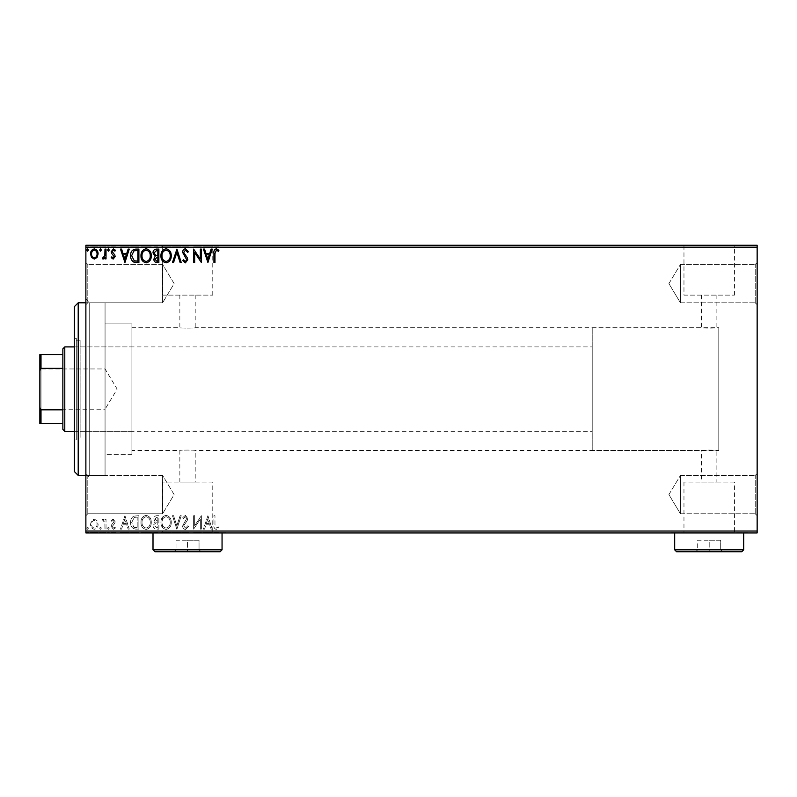 <?xml version="1.0" encoding="UTF-8"?>
<svg xmlns="http://www.w3.org/2000/svg" width="797" height="797" viewBox="0 0 797 797"><rect width="100%" height="100%" fill="white"/><g stroke="black" fill="none" stroke-linecap="round" stroke-linejoin="round"><path stroke-width="0.6" stroke-dasharray="3.98 2.99" d="M85.877 302.8L105.055 302.8L105.055 475.41L105.055 302.8L89.712 302.8L89.712 475.41L85.877 479.246L85.877 298.965L85.877 479.246M85.877 475.41L105.055 475.41L89.712 475.41L89.712 302.8L85.877 298.965M755.227 513.766L757.15 515.689L757.15 473.488L757.15 515.689L757.15 473.488L757.15 515.689L755.227 513.766L755.227 475.41L757.15 473.488L755.227 475.41L755.227 513.766L755.227 475.41L755.227 513.766L680.429 513.766L680.429 475.41L755.227 475.41L680.429 475.41L680.429 513.766L755.227 513.766M668.912 494.588L680.429 475.41L680.429 513.766L680.429 475.41L668.912 494.588L680.429 513.766L668.912 494.588M755.227 302.8L757.15 304.713L757.15 262.522L757.15 304.713L757.15 262.522L757.15 304.713L755.227 302.8L755.227 264.435L757.15 262.522L755.227 264.435L755.227 302.8L755.227 264.435L755.227 302.8L680.429 302.8L680.429 264.435L755.227 264.435L680.429 264.435L680.429 302.8L755.227 302.8M668.912 283.612L680.429 264.435L680.429 302.8L680.429 264.435L668.912 283.612L680.429 302.8L668.912 283.612M87.8 302.8L85.877 304.713L85.877 262.522L85.877 304.713L85.877 262.522L85.877 304.713L87.8 302.8L87.8 264.435L85.877 262.522L87.8 264.435L87.8 302.8L87.8 264.435L87.8 302.8L162.598 302.8L87.8 302.8M87.8 513.766L85.877 515.689L85.877 473.488L85.877 515.689L85.877 473.488L85.877 515.689L87.8 513.766L87.8 475.41L85.877 473.488L87.8 475.41L87.8 513.766L87.8 475.41L87.8 513.766L162.598 513.766L87.8 513.766M592.211 450.474L592.211 327.726L592.211 450.474L718.794 450.474L718.794 327.726L718.794 450.474L716.872 450.474L716.872 482.085L701.529 482.085L701.529 450.474C701.051 449.956 717.34 449.956 716.872 450.474C717.35 449.956 701.061 449.956 701.529 450.474L195.205 450.474C195.673 449.956 179.385 449.956 179.853 450.474C179.385 449.956 195.663 449.956 195.205 450.474L195.205 482.085L179.853 482.085L195.205 482.085M592.211 327.726L718.794 327.726L718.794 450.474L718.794 327.726L716.872 327.726C717.35 328.254 701.071 328.254 701.529 327.726L195.205 327.726C195.683 328.254 179.395 328.254 179.853 327.726L131.913 327.726L131.913 450.474L179.853 450.474L179.853 482.085M701.529 482.085L716.872 482.085M212.769 482.085L162.289 482.085L212.769 482.085L212.769 532.565L162.289 532.565L212.769 532.565M162.289 482.085L162.289 532.565M734.445 482.085L683.965 482.085L734.445 482.085L734.445 532.565L683.965 532.565L734.445 532.565M683.965 482.085L683.965 532.565M747.556 532.565L670.845 532.565L747.556 532.944M225.89 532.565L149.169 532.565L225.89 532.944M716.872 295.129L716.872 327.726C717.35 328.254 701.051 328.254 701.529 327.726L701.529 295.129L716.872 295.129L701.529 295.129M195.205 295.129L195.205 327.726C195.673 328.254 179.385 328.254 179.853 327.726L179.853 295.129L195.205 295.129L179.853 295.129M683.965 295.129L734.445 295.129L683.965 295.129L683.965 245.645L734.445 245.645L683.965 245.645M734.445 295.129L734.445 245.645M162.289 295.129L212.769 295.129L162.289 295.129L162.289 245.645L212.769 245.645L162.289 245.645M212.769 295.129L212.769 245.645M149.169 245.645L225.89 245.645L149.169 245.257M670.845 245.645L747.556 245.645L670.845 245.257M162.598 475.41L87.8 475.41L162.598 475.41L162.598 513.766L162.598 475.41L162.598 513.766L162.598 475.41L174.125 494.588L162.598 513.766L174.125 494.588L162.598 475.41M162.598 264.435L87.8 264.435L162.598 264.435L162.598 302.8L162.598 264.435L162.598 302.8L162.598 264.435L174.125 283.612L162.598 302.8L174.125 283.612L162.598 264.435M131.913 454.31L105.055 454.31L105.055 323.891L105.055 454.31L105.055 323.891L105.055 454.31L131.913 454.31L131.913 323.891L105.055 323.891L131.913 323.891L131.913 454.31M97.095 520.75L94.315 519.126L91.525 520.74L90.529 524.227C90.499 527.016 91.765 528.7 94.315 529.278C96.865 528.7 98.131 527.016 98.101 524.227L97.095 520.75L94.315 519.126L91.525 520.74L90.529 524.227C90.499 527.016 91.765 528.7 94.315 529.278C96.865 528.7 98.131 527.016 98.101 524.227L97.095 520.75M106.021 529.108L106.021 519.295L104.985 519.295L104.985 520.74L103.192 519.126L102.405 519.465L102.893 520.511L104.825 522.443L104.985 529.108L106.021 529.108L106.021 519.295L104.985 519.295L104.985 520.74L103.192 519.126L102.405 519.465L104.825 522.443L104.985 529.108L106.021 529.108M113.174 519.126L111.181 520.521L111.789 521.368L113.114 520.331L114.11 521.656L111.52 524.934L111.181 526.448L113.363 529.278L115.485 527.953L114.898 527.046L113.473 528.072L112.218 526.498L114.808 523.211L115.137 521.696L113.174 519.126L111.181 520.521L111.789 521.368L113.114 520.331L114.11 521.656L111.52 524.934L111.181 526.448L113.363 529.278L115.485 527.953L114.898 527.046L113.473 528.072L112.218 526.498L114.808 523.211L115.137 521.696L113.174 519.126M135.769 529.108L138.897 529.108L138.897 515.689L133.667 516.167C131.485 517.681 130.479 519.813 130.628 522.563C130.479 526.438 132.192 528.62 135.769 529.108L138.897 529.108L138.897 515.689L133.667 516.167C131.485 517.681 130.479 519.813 130.628 522.563C130.479 526.438 132.192 528.62 135.769 529.108M158.862 529.108L158.862 515.689L156.959 515.689C154.917 515.789 153.881 516.894 153.871 519.006L155.126 521.866L153.004 525.303C153.024 527.514 154.08 528.79 156.172 529.108L158.862 529.108L158.862 515.689L156.959 515.689C154.917 515.789 153.881 516.894 153.871 519.006L155.126 521.866L153.004 525.303C153.024 527.514 154.08 528.79 156.172 529.108L158.862 529.108M176.934 529.108L181.238 515.689L180.112 515.689L176.844 525.871L173.577 515.689L172.461 515.689L176.755 529.108L181.238 515.689L180.112 515.689L176.844 525.871L173.577 515.689L172.461 515.689L176.934 529.108M200.336 529.108L201.372 529.108L201.372 515.689L194.657 525.701L194.657 515.689L193.631 515.689L193.631 529.108L200.336 519.126L200.336 529.108L201.372 529.108L201.372 515.689L194.657 525.701L194.657 515.689L193.631 515.689L193.631 529.108L200.336 519.126L200.336 529.108M214.971 524.615L214.971 515.689L213.935 515.689L213.935 524.755C213.526 527.186 214.343 528.76 216.395 529.457L218.926 527.903L218.408 526.877L216.405 528.072L214.971 524.615L214.971 515.689L213.935 515.689L213.935 524.755C213.526 527.186 214.343 528.76 216.395 529.457L218.926 527.903L218.408 526.877L216.405 528.072L214.971 524.615M757.15 531.031L85.877 531.031L85.877 532.944L757.15 532.944L757.15 245.257L85.877 245.257L85.877 247.18L757.15 247.18M85.877 531.031L85.877 247.18M207.917 515.689L203.434 529.108L204.56 529.108L205.945 524.805L209.711 524.805L211.095 529.108L212.221 529.108L207.917 515.689L203.434 529.108L204.56 529.108L205.945 524.805L209.711 524.805L211.095 529.108L212.221 529.108L207.917 515.689M185.442 529.457L188.461 526.518L187.624 525.841L185.522 528.072L183.649 525.801L187.245 520.521L187.773 518.478L185.372 515.34L182.782 517.612L183.589 518.439L185.392 516.715L186.747 518.419L182.613 525.821C182.633 527.833 183.579 529.049 185.442 529.457L188.461 526.518L187.624 525.841L185.522 528.072L183.649 525.801L187.245 520.521L187.773 518.478L185.372 515.34L182.782 517.612L183.589 518.439L185.392 516.715L186.747 518.419L182.613 525.821C182.633 527.833 183.579 529.049 185.442 529.457M171.255 522.453C171.325 518.628 169.631 516.257 166.155 515.34C162.598 516.167 160.855 518.518 160.924 522.394C160.855 526.229 162.578 528.58 166.075 529.457C169.572 528.61 171.295 526.279 171.255 522.453C171.325 518.628 169.631 516.257 166.155 515.34C162.598 516.167 160.855 518.518 160.924 522.394C160.855 526.229 162.578 528.58 166.075 529.457C169.572 528.61 171.295 526.279 171.255 522.453M151.291 522.453C151.36 518.628 149.667 516.257 146.19 515.34C142.633 516.167 140.89 518.518 140.959 522.394C140.89 526.229 142.613 528.58 146.11 529.457C149.607 528.61 151.33 526.279 151.291 522.453C151.36 518.628 149.667 516.257 146.19 515.34C142.633 516.167 140.89 518.518 140.959 522.394C140.89 526.229 142.613 528.58 146.11 529.457C149.607 528.61 151.33 526.279 151.291 522.453M124.95 515.689L120.477 529.108L121.602 529.108L122.977 524.805L126.753 524.805L128.128 529.108L129.253 529.108L124.95 515.689L120.477 529.108L121.602 529.108L122.977 524.805L126.753 524.805L128.128 529.108L129.253 529.108L124.95 515.689M109.289 528.162L108.432 527.046L107.565 528.162L108.432 529.278L109.289 528.162L108.432 527.046L107.565 528.162L108.432 529.278L109.289 528.162M101.368 528.162L100.512 527.046L99.645 528.162L100.512 529.278L101.368 528.162L100.512 527.046L99.645 528.162L100.512 529.278L101.368 528.162M88.457 528.162L87.6 527.046L86.743 528.162L87.6 529.278L88.457 528.162L87.6 527.046L86.743 528.162L87.6 529.278L88.457 528.162M91.525 532.177L98.101 532.177L97.095 532.177L97.065 532.944L90.529 532.944L98.101 532.944L91.555 532.944L97.065 532.944L97.095 532.177L94.315 532.177L94.315 532.944L94.315 532.177L91.525 532.177L91.525 532.944M106.021 532.944L102.405 532.944L106.021 532.944L106.021 532.177L106.021 532.944M113.174 532.944L115.485 532.944L112.218 532.944L115.137 532.944L113.174 532.944L113.174 532.177L111.181 532.177L111.789 532.944M135.769 532.944L130.628 532.944L135.769 532.944L135.769 532.177L138.897 532.177L138.897 532.944L138.897 532.177L133.667 532.177L133.667 532.944M158.862 532.944L153.004 532.944L158.862 532.944L158.862 532.177L158.862 532.944M176.934 532.944L172.461 532.944L176.934 532.944L176.934 532.177L181.238 532.177L181.238 532.944M201.153 532.177L193.631 532.177L200.336 532.177L200.336 532.944L193.631 532.944L200.336 532.944L200.336 532.177L201.372 532.177L201.153 532.944M214.971 532.944L218.926 532.944L214.971 532.944L214.971 532.177L214.971 532.944M207.917 532.944L203.434 532.944L212.221 532.944L207.917 532.944L207.917 532.177L207.738 532.944M185.442 532.944L188.461 532.944L182.613 532.944L185.442 532.944L185.442 532.177L188.461 532.177L188.461 532.944M171.255 532.944L160.924 532.944L171.255 532.944L171.255 532.177L166.155 532.177L166.155 532.944M151.291 532.944L140.959 532.944L151.291 532.944L151.291 532.177L146.19 532.177L146.19 532.944M124.95 532.944L120.477 532.944L129.253 532.944L124.95 532.944L124.95 532.177L124.78 532.944M109.289 532.944L107.565 532.944L109.289 532.944L109.289 532.177L108.432 532.177L108.432 532.944L108.432 532.177L107.565 532.177L107.565 532.944M101.368 532.944L99.645 532.944L101.368 532.944L101.368 532.177L100.512 532.177L100.512 532.944L100.512 532.177L99.645 532.177L99.645 532.944M88.457 532.944L86.743 532.944L88.457 532.944L88.457 532.177L87.6 532.177L87.6 532.944L87.6 532.177L86.743 532.177L86.743 532.944M91.525 246.024L98.101 246.024L97.095 246.024L97.065 245.257L90.529 245.257L98.101 245.257L91.555 245.257L97.065 245.257L97.095 246.024L94.315 246.024L94.315 245.257L94.315 246.024L91.525 246.024L91.525 245.257M106.021 245.257L102.405 245.257L106.021 245.257L106.021 246.024L106.021 245.257M113.174 245.257L115.485 245.257L112.218 245.257L115.137 245.257L113.174 245.257L113.174 246.024L111.181 246.024L111.789 245.257M135.769 245.257L130.628 245.257L135.769 245.257L135.769 246.024L138.897 246.024L138.897 245.257L138.897 246.024L133.667 246.024L133.667 245.257M158.862 245.257L153.004 245.257L158.862 245.257L158.862 246.024L158.862 245.257M176.934 245.257L172.461 245.257L176.934 245.257L176.934 246.024L181.238 246.024L181.238 245.257M201.153 246.024L193.631 246.024L200.336 246.024L200.336 245.257L193.631 245.257L200.336 245.257L200.336 246.024L201.372 246.024L201.153 245.257M214.971 245.257L218.926 245.257L214.971 245.257L214.971 246.024L214.971 245.257M207.917 245.257L203.434 245.257L212.221 245.257L207.917 245.257L207.917 246.024L207.738 245.257M185.442 245.257L188.461 245.257L182.613 245.257L185.442 245.257L185.442 246.024L188.461 246.024L188.461 245.257M171.255 245.257L160.924 245.257L171.255 245.257L171.255 246.024L166.155 246.024L166.155 245.257M151.291 245.257L140.959 245.257L151.291 245.257L151.291 246.024L146.19 246.024L146.19 245.257M124.95 245.257L120.477 245.257L129.253 245.257L124.95 245.257L124.95 246.024L124.78 245.257M109.289 245.257L107.565 245.257L109.289 245.257L109.289 246.024L108.432 246.024L108.432 245.257L108.432 246.024L107.565 246.024L107.565 245.257M101.368 245.257L99.645 245.257L101.368 245.257L101.368 246.024L100.512 246.024L100.512 245.257L100.512 246.024L99.645 246.024L99.645 245.257M88.457 245.257L86.743 245.257L88.457 245.257L88.457 246.024L87.6 246.024L87.6 245.257L87.6 246.024L86.743 246.024L86.743 245.257M131.913 450.474L131.913 327.726M213.935 246.024L216.395 246.024L213.935 246.024L213.935 245.257M218.926 246.024L216.405 246.024L216.395 245.257L216.405 246.024L218.926 246.024L218.926 245.257M218.408 246.024L218.408 245.257M217.083 246.024L217.083 245.257M207.738 246.024L203.434 246.024L203.434 245.257M203.434 246.024L204.56 246.024L204.56 245.257M204.56 246.024L205.945 246.024L205.945 245.257M205.945 246.024L209.711 246.024L209.711 245.257M209.711 246.024L211.095 246.024L211.095 245.257M211.095 246.024L212.221 246.024L212.221 245.257M212.221 246.024L207.917 246.024M206.383 246.024L209.272 246.024L206.383 246.024L206.383 245.257L209.272 245.257L206.383 245.257M207.828 246.024L207.828 245.257M209.272 246.024L209.272 245.257M194.657 246.024L194.657 245.257L194.657 246.024M193.631 246.024L193.631 245.257L193.631 246.024M193.86 246.024L193.86 245.257M188.461 246.024L187.624 246.024L187.624 245.257M187.624 246.024L185.522 246.024L185.522 245.257M185.522 246.024L183.649 246.024L183.649 245.257M183.649 246.024L183.987 245.257M183.987 246.024L187.245 246.024L187.245 245.257M187.245 246.024L187.773 245.257M187.773 246.024L185.372 246.024L185.372 245.257M185.372 246.024L182.782 246.024L182.782 245.257M182.782 246.024L183.589 246.024L183.589 245.257M183.589 246.024L185.392 246.024L185.392 245.257M185.392 246.024L186.747 246.024L186.747 245.257M186.747 246.024L186.119 245.257M186.119 246.024L184.844 246.024L184.844 245.257M184.844 246.024L182.613 246.024L182.613 245.257M182.613 246.024L185.442 246.024M181.238 246.024L180.112 246.024L180.112 245.257M180.112 246.024L176.844 246.024L176.844 245.257M176.844 246.024L173.577 246.024L173.577 245.257M173.577 246.024L172.461 246.024L172.461 245.257M172.461 246.024L176.755 246.024L176.755 245.257M166.155 246.024L160.924 246.024L160.924 245.257M160.924 246.024L166.075 246.024L166.075 245.257M166.075 246.024L171.255 246.024M166.105 246.024L161.96 246.024L170.219 246.024L161.96 245.257L170.219 245.257L166.105 245.257L166.105 246.024M161.96 246.024L161.96 245.257M170.219 246.024L170.219 245.257M153.871 246.024L158.862 246.024L153.871 246.024L153.871 245.257M155.126 246.024L155.126 245.257M153.004 246.024L153.004 245.257M156.172 246.024L156.172 245.257M155.664 246.024L157.826 246.024L154.04 246.024L157.308 245.257L154.897 245.257L157.826 245.257L155.664 245.257M154.897 246.024L157.826 246.024L154.897 246.024L154.897 245.257M156.76 246.024L156.76 245.257M157.826 246.024L157.826 245.257L157.826 246.024M157.298 246.024L157.298 245.257L157.308 246.024M154.04 246.024L154.04 245.257M156.65 246.024L156.65 245.257M146.19 246.024L140.959 246.024L140.959 245.257M140.959 246.024L146.11 246.024L146.11 245.257M146.11 246.024L151.291 246.024M146.14 246.024L141.996 246.024L150.254 246.024L141.996 245.257L150.254 245.257L146.14 245.257L146.14 246.024M141.996 246.024L141.996 245.257M150.254 246.024L150.254 245.257M133.667 246.024L130.628 246.024L130.628 245.257M130.628 246.024L135.769 246.024M137.184 246.024L131.664 246.024L137.184 246.024L137.184 245.257L137.861 245.257L131.664 245.257L137.184 245.257M137.861 246.024L137.861 245.257L137.861 246.024M134.215 246.024L134.215 245.257M131.664 246.024L131.664 245.257M133.986 246.024L133.986 245.257M124.78 246.024L120.477 246.024L120.477 245.257M120.477 246.024L121.602 246.024L121.602 245.257M121.602 246.024L122.977 246.024L122.977 245.257M122.977 246.024L126.753 246.024L126.753 245.257M126.753 246.024L128.128 246.024L128.128 245.257M128.128 246.024L129.253 246.024L129.253 245.257M129.253 246.024L124.95 246.024M123.425 246.024L126.305 246.024L123.425 246.024L123.425 245.257L126.305 245.257L123.425 245.257M124.87 246.024L124.87 245.257M126.305 246.024L126.305 245.257M111.789 246.024L113.114 246.024L113.114 245.257M113.114 246.024L114.11 246.024L114.11 245.257M114.11 246.024L113.861 245.257M113.861 246.024L111.52 246.024L111.52 245.257M111.52 246.024L113.363 246.024L113.363 245.257M113.363 246.024L115.485 246.024L115.485 245.257M115.485 246.024L114.898 245.257M114.898 246.024L113.473 246.024L113.473 245.257M113.473 246.024L112.218 246.024L112.218 245.257M112.218 246.024L112.457 245.257M112.457 246.024L113.563 246.024L113.563 245.257M113.563 246.024L114.808 246.024L114.808 245.257M114.808 246.024L115.137 245.257M115.137 246.024L113.174 246.024M107.565 246.024L109.289 246.024M103.192 246.024L106.021 246.024L104.985 246.024L104.985 245.257L104.985 246.024L103.192 246.024L103.192 245.257M102.405 246.024L102.405 245.257M102.893 246.024L102.893 245.257M103.361 246.024L103.361 245.257M104.825 246.024L104.825 245.257M104.985 246.024L104.985 245.257M99.645 246.024L101.368 246.024M90.529 246.024L90.529 245.257M98.101 246.024L98.101 245.257M94.315 246.024L91.555 246.024L97.065 246.024L94.315 246.024L94.315 245.257L94.315 246.024M91.555 246.024L91.555 245.257M86.743 246.024L88.457 246.024M214.971 253.585L214.971 262.522L213.935 262.522L213.935 253.456C213.526 251.015 214.343 249.451 216.395 248.754L218.926 250.298L218.408 251.334L216.405 250.128L214.971 253.585M207.917 262.522L203.434 249.092L204.56 249.092L205.945 253.396L209.711 253.396L211.095 249.092L212.221 249.092L207.917 262.522M206.383 254.771L207.828 259.284L209.272 254.771L206.383 254.771M200.336 249.092L201.372 249.092L201.372 262.522L194.657 252.51L194.657 262.522L193.631 262.522L193.631 249.092L200.336 259.085L200.336 249.092M185.442 248.754L188.461 251.683L187.624 252.36L185.522 250.128L183.649 252.4L187.245 257.69L187.773 259.732L185.372 262.861L182.782 260.589L183.589 259.762L185.392 261.486L186.747 259.792L182.613 252.38C182.633 250.368 183.579 249.162 185.442 248.754M176.934 249.092L181.238 262.522L180.112 262.522L176.844 252.33L173.577 262.522L172.461 262.522L176.934 249.092M171.255 255.747C171.325 259.573 169.631 261.954 166.155 262.861C162.598 262.034 160.855 259.683 160.924 255.817C160.855 251.982 162.578 249.62 166.075 248.754C169.572 249.591 171.295 251.922 171.255 255.747M166.105 250.128C163.275 250.826 161.891 252.719 161.96 255.817C161.911 258.886 163.285 260.778 166.105 261.486C168.914 260.749 170.279 258.836 170.219 255.757C170.269 252.699 168.894 250.826 166.105 250.128M158.862 249.092L158.862 262.522L156.959 262.522C154.917 262.422 153.881 261.306 153.871 259.194L155.126 256.335L153.004 252.908C153.024 250.686 154.08 249.421 156.172 249.092L158.862 249.092M155.664 255.309L157.826 255.458L157.826 250.467L156.65 250.467L154.04 252.908L155.664 255.309M154.897 259.164L156.76 261.147L157.826 261.147L157.826 256.843L154.897 259.164M151.291 255.747C151.36 259.573 149.667 261.954 146.19 262.861C142.633 262.034 140.89 259.683 140.959 255.817C140.89 251.982 142.613 249.62 146.11 248.754C149.607 249.591 151.33 251.922 151.291 255.747M146.14 250.128C143.311 250.826 141.926 252.719 141.996 255.817C141.936 258.886 143.321 260.778 146.14 261.486C148.949 260.749 150.314 258.836 150.254 255.757C150.304 252.699 148.929 250.826 146.14 250.128M135.769 249.092L138.897 249.092L138.897 262.522L133.667 262.034C131.485 260.519 130.479 258.387 130.628 255.638C130.479 251.762 132.192 249.581 135.769 249.092M137.184 261.147L137.861 261.147L137.861 250.467L133.986 250.816L131.664 255.638L134.215 260.768L137.184 261.147M124.95 262.522L120.477 249.092L121.602 249.092L122.977 253.396L126.753 253.396L128.128 249.092L129.253 249.092L124.95 262.522M123.425 254.771L124.87 259.284L126.305 254.771L123.425 254.771M113.174 259.075L111.181 257.68L111.789 256.843L113.114 257.869L114.11 256.554L111.52 253.277L111.181 251.752L113.363 248.923L115.485 250.248L114.898 251.165L113.473 250.128L112.218 251.703L114.808 254.99L115.137 256.504L113.174 259.075M109.289 250.039L108.432 251.165L107.565 250.039L108.432 248.923L109.289 250.039M106.021 249.092L106.021 258.905L104.985 258.905L104.985 257.461L103.192 259.075L102.405 258.746L102.893 257.7L104.825 255.757L104.985 249.092L106.021 249.092M101.368 250.039L100.512 251.165L99.645 250.039L100.512 248.923L101.368 250.039M97.095 257.451L94.315 259.075L91.525 257.461L90.529 253.974C90.499 251.194 91.765 249.511 94.315 248.923C96.865 249.501 98.131 251.185 98.101 253.974L97.095 257.451M94.315 250.128C92.432 250.607 91.516 251.892 91.555 253.964C91.516 256.046 92.432 257.351 94.315 257.869C96.198 257.351 97.114 256.046 97.065 253.964C97.114 251.892 96.198 250.607 94.315 250.128M88.457 250.039L87.6 251.165L86.743 250.039L87.6 248.923L88.457 250.039M213.935 532.177L216.395 532.177L213.935 532.177L213.935 532.944M218.926 532.177L216.405 532.177L216.395 532.944L216.405 532.177L218.926 532.177L218.926 532.944M218.408 532.177L218.408 532.944M217.083 532.177L217.083 532.944M207.738 532.177L203.434 532.177L203.434 532.944M203.434 532.177L204.56 532.177L204.56 532.944M204.56 532.177L205.945 532.177L205.945 532.944M205.945 532.177L209.711 532.177L209.711 532.944M209.711 532.177L211.095 532.177L211.095 532.944M211.095 532.177L212.221 532.177L212.221 532.944M212.221 532.177L207.917 532.177M206.383 532.177L209.272 532.177L206.383 532.177L206.383 532.944L209.272 532.944L206.383 532.944M207.828 532.177L207.828 532.944M209.272 532.177L209.272 532.944M194.657 532.177L194.657 532.944L194.657 532.177M193.631 532.177L193.631 532.944L193.631 532.177M193.86 532.177L193.86 532.944M188.461 532.177L187.624 532.177L187.624 532.944M187.624 532.177L185.522 532.177L185.522 532.944M185.522 532.177L183.649 532.177L183.649 532.944M183.649 532.177L183.987 532.944M183.987 532.177L187.245 532.177L187.245 532.944M187.245 532.177L187.773 532.944M187.773 532.177L185.372 532.177L185.372 532.944M185.372 532.177L182.782 532.177L182.782 532.944M182.782 532.177L183.589 532.177L183.589 532.944M183.589 532.177L185.392 532.177L185.392 532.944M185.392 532.177L186.747 532.177L186.747 532.944M186.747 532.177L186.119 532.944M186.119 532.177L184.844 532.177L184.844 532.944M184.844 532.177L182.613 532.177L182.613 532.944M182.613 532.177L185.442 532.177M181.238 532.177L180.112 532.177L180.112 532.944M180.112 532.177L176.844 532.177L176.844 532.944M176.844 532.177L173.577 532.177L173.577 532.944M173.577 532.177L172.461 532.177L172.461 532.944M172.461 532.177L176.755 532.177L176.755 532.944M166.155 532.177L160.924 532.177L160.924 532.944M160.924 532.177L166.075 532.177L166.075 532.944M166.075 532.177L171.255 532.177M166.105 532.177L161.96 532.177L170.219 532.177L161.96 532.944L170.219 532.944L166.105 532.944L166.105 532.177M161.96 532.177L161.96 532.944M170.219 532.177L170.219 532.944M153.871 532.177L158.862 532.177L153.871 532.177L153.871 532.944M155.126 532.177L155.126 532.944M153.004 532.177L153.004 532.944L222.054 532.565L153.004 532.565M156.172 532.177L156.172 532.944M155.664 532.177L157.826 532.177L154.04 532.177L157.308 532.944L154.897 532.944L157.826 532.944L155.664 532.944M154.897 532.177L157.826 532.177L154.897 532.177L154.897 532.944M156.76 532.177L156.76 532.944M157.826 532.177L157.826 532.944L157.826 532.177M157.298 532.177L157.298 532.944L157.308 532.177M154.04 532.177L154.04 532.944M156.65 532.177L156.65 532.944M146.19 532.177L140.959 532.177L140.959 532.944M140.959 532.177L146.11 532.177L146.11 532.944M146.11 532.177L151.291 532.177M146.14 532.177L141.996 532.177L150.254 532.177L141.996 532.944L150.254 532.944L146.14 532.944L146.14 532.177M141.996 532.177L141.996 532.944M150.254 532.177L150.254 532.944M133.667 532.177L130.628 532.177L130.628 532.944M130.628 532.177L135.769 532.177M137.184 532.177L131.664 532.177L137.184 532.177L137.184 532.944L137.861 532.944L131.664 532.944L137.184 532.944M137.861 532.177L137.861 532.944L137.861 532.177M134.215 532.177L134.215 532.944M131.664 532.177L131.664 532.944M133.986 532.177L133.986 532.944M124.78 532.177L120.477 532.177L120.477 532.944M120.477 532.177L121.602 532.177L121.602 532.944M121.602 532.177L122.977 532.177L122.977 532.944M122.977 532.177L126.753 532.177L126.753 532.944M126.753 532.177L128.128 532.177L128.128 532.944M128.128 532.177L129.253 532.177L129.253 532.944M129.253 532.177L124.95 532.177M123.425 532.177L126.305 532.177L123.425 532.177L123.425 532.944L126.305 532.944L123.425 532.944M124.87 532.177L124.87 532.944M126.305 532.177L126.305 532.944M111.789 532.177L113.114 532.177L113.114 532.944M113.114 532.177L114.11 532.177L114.11 532.944M114.11 532.177L113.861 532.944M113.861 532.177L111.52 532.177L111.52 532.944M111.52 532.177L113.363 532.177L113.363 532.944M113.363 532.177L115.485 532.177L115.485 532.944M115.485 532.177L114.898 532.944M114.898 532.177L113.473 532.177L113.473 532.944M113.473 532.177L112.218 532.177L112.218 532.944M112.218 532.177L112.457 532.944M112.457 532.177L113.563 532.177L113.563 532.944M113.563 532.177L114.808 532.177L114.808 532.944M114.808 532.177L115.137 532.944M115.137 532.177L113.174 532.177M107.565 532.177L109.289 532.177M103.192 532.177L106.021 532.177L104.985 532.177L104.985 532.944L104.985 532.177L103.192 532.177L103.192 532.944M102.405 532.177L102.405 532.944M102.893 532.177L102.893 532.944M103.361 532.177L103.361 532.944M104.825 532.177L104.825 532.944M104.985 532.177L104.985 532.944M99.645 532.177L101.368 532.177M90.529 532.177L90.529 532.944M98.101 532.177L98.101 532.944M94.315 532.177L91.555 532.177L97.065 532.177L94.315 532.177L94.315 532.944L94.315 532.177M91.555 532.177L91.555 532.944M86.743 532.177L88.457 532.177M206.383 523.43L207.828 518.927L209.272 523.43L206.383 523.43L207.828 518.927L209.272 523.43L206.383 523.43M166.105 528.072C163.275 527.385 161.891 525.482 161.96 522.394C161.911 519.315 163.285 517.422 166.105 516.715C168.914 517.462 170.279 519.375 170.219 522.453C170.269 525.502 168.894 527.385 166.105 528.072C163.275 527.385 161.891 525.482 161.96 522.394C161.911 519.315 163.285 517.422 166.105 516.715C168.914 517.462 170.279 519.375 170.219 522.453C170.269 525.502 168.894 527.385 166.105 528.072M155.664 522.902L157.826 522.742L157.826 527.734L156.65 527.734L154.04 525.303L155.664 522.902L157.826 522.742L157.826 527.734L156.65 527.734L154.04 525.303L155.664 522.902M154.897 519.036L156.76 517.064L157.826 517.064L157.826 521.368L154.897 519.036L156.76 517.064L157.826 517.064L157.826 521.368L154.897 519.036M146.14 528.072C143.311 527.385 141.926 525.482 141.996 522.394C141.936 519.315 143.321 517.422 146.14 516.715C148.949 517.462 150.314 519.375 150.254 522.453C150.304 525.502 148.929 527.385 146.14 528.072C143.311 527.385 141.926 525.482 141.996 522.394C141.936 519.315 143.321 517.422 146.14 516.715C148.949 517.462 150.314 519.375 150.254 522.453C150.304 525.502 148.929 527.385 146.14 528.072M137.184 517.064L137.861 517.064L137.861 527.734L133.986 527.395L131.664 522.563L134.215 517.442L137.861 517.064L137.861 527.734L133.986 527.395L131.664 522.563L134.215 517.442L137.184 517.064M123.425 523.43L124.87 518.927L126.305 523.43L123.425 523.43L124.87 518.927L126.305 523.43L123.425 523.43M94.315 528.072C92.432 527.594 91.516 526.319 91.555 524.237C91.516 522.155 92.432 520.859 94.315 520.331C96.198 520.849 97.114 522.155 97.065 524.237C97.114 526.319 96.198 527.594 94.315 528.072C92.432 527.594 91.516 526.319 91.555 524.237C91.516 522.155 92.432 520.859 94.315 520.331C96.198 520.849 97.114 522.155 97.065 524.237C97.114 526.319 96.198 527.594 94.315 528.072M74.37 306.636L74.37 471.575M78.206 475.41L78.206 302.8M131.913 346.904L131.913 431.297L131.913 346.904L80.128 346.904L80.128 431.297L80.128 346.904M131.913 431.297L80.128 431.297M76.293 438.011L76.293 340.199L76.293 438.011L80.128 438.011L80.128 340.199L80.128 438.011M76.293 340.199L80.128 340.199M76.293 338.277L76.293 439.924L76.293 338.277L74.37 338.277L74.37 439.924L74.37 338.277M76.293 439.924L74.37 439.924M105.055 475.41L105.055 302.8L105.055 475.41M39.85 367.815L41.006 368.961L41.006 409.24L105.055 409.24L105.055 368.961L105.055 409.24L117.159 389.105L105.055 368.961L41.006 368.961L41.006 409.24L39.85 410.395L39.85 367.815L39.85 410.395M74.37 431.297L592.211 431.297L592.211 346.904L592.211 431.297M74.37 346.904L592.211 346.904M62.863 348.827L62.863 429.374M64.786 431.297L64.786 346.904M39.85 423.625L41.006 423.625L41.006 409.847L39.85 407.516L39.85 423.625M62.863 423.625L41.006 423.625M62.863 354.575L39.85 354.575L39.85 407.516M62.863 409.847L41.006 409.847M39.85 370.695L41.006 368.353L41.006 354.575M62.863 368.353L41.006 368.353M743.721 532.944L674.68 532.565L743.721 532.565M743.721 549.82L674.68 549.82M695.781 551.743L722.63 551.743L695.781 551.743L697.694 549.82L720.707 549.82L697.694 549.82L697.694 540.236L709.2 540.236L709.2 551.743L709.2 540.236L720.707 540.236L720.707 549.82L722.63 551.743L720.707 549.82L720.707 540.236L697.694 540.236L697.694 549.82L695.781 551.743M676.593 551.743L741.808 551.743M222.054 549.82L153.004 549.82M174.105 551.743L200.954 551.743L174.105 551.743L176.017 549.82L199.041 549.82L176.017 549.82L176.017 540.236L187.534 540.236L187.534 551.743L187.534 540.236L199.041 540.236L199.041 549.82L200.954 551.743L199.041 549.82L199.041 540.236L176.017 540.236L176.017 549.82L174.105 551.743M154.927 551.743L220.131 551.743M185.691 246.024L185.691 245.257M156.959 246.024L156.959 245.257M136.865 246.024L136.865 245.257M136.745 246.024L136.745 245.257M112.825 246.024L112.825 245.257M185.691 532.177L185.691 532.944M156.959 532.177L156.959 532.944M136.865 532.177L136.865 532.944M136.745 532.177L136.745 532.944M112.825 532.177L112.825 532.944"/><path stroke-width="1.2" d="M757.15 532.944L85.877 532.944L85.877 531.031L757.15 531.031L757.15 532.944M97.095 257.451L94.315 259.075L91.525 257.461L90.529 253.974C90.499 251.194 91.765 249.511 94.315 248.923C96.865 249.501 98.131 251.185 98.101 253.974L97.095 257.451M106.021 249.092L106.021 258.905L104.985 258.905L104.985 257.461L103.192 259.075L102.405 258.746L102.893 257.7L104.825 255.757L104.985 249.092L106.021 249.092M113.174 259.075L111.181 257.68L111.789 256.843L113.114 257.869L114.11 256.554L111.52 253.277L111.181 251.752L113.363 248.923L115.485 250.248L114.898 251.165L113.473 250.128L112.218 251.703L114.808 254.99L115.137 256.504L113.174 259.075M135.769 249.092L138.897 249.092L138.897 262.522L133.667 262.034C131.485 260.519 130.479 258.387 130.628 255.638C130.479 251.762 132.192 249.581 135.769 249.092M158.862 249.092L158.862 262.522L156.959 262.522C154.917 262.422 153.881 261.306 153.871 259.194L155.126 256.335L153.004 252.908C153.024 250.686 154.08 249.421 156.172 249.092L158.862 249.092M176.934 249.092L181.238 262.522L180.112 262.522L176.844 252.33L173.577 262.522L172.461 262.522L176.934 249.092M200.336 249.092L201.372 249.092L201.372 262.522L194.657 252.51L194.657 262.522L193.631 262.522L193.631 249.092L200.336 259.085L200.336 249.092M214.971 253.585L214.971 262.522L213.935 262.522L213.935 253.456C213.526 251.015 214.343 249.451 216.395 248.754L218.926 250.298L218.408 251.334L216.405 250.128L214.971 253.585M85.877 247.18L85.877 245.257L757.15 245.257L757.15 247.18L85.877 247.18L85.877 531.031M757.15 247.18L757.15 531.031M207.917 262.522L203.434 249.092L204.56 249.092L205.945 253.396L209.711 253.396L211.095 249.092L212.221 249.092L207.917 262.522M185.442 248.754L188.461 251.683L187.624 252.36L185.522 250.128L183.649 252.4L187.245 257.69L187.773 259.732L185.372 262.861L182.782 260.589L183.589 259.762L185.392 261.486L186.747 259.792L182.613 252.38C182.633 250.368 183.579 249.162 185.442 248.754M171.255 255.747C171.325 259.573 169.631 261.954 166.155 262.861C162.598 262.034 160.855 259.683 160.924 255.817C160.855 251.982 162.578 249.62 166.075 248.754C169.572 249.591 171.295 251.922 171.255 255.747M151.291 255.747C151.36 259.573 149.667 261.954 146.19 262.861C142.633 262.034 140.89 259.683 140.959 255.817C140.89 251.982 142.613 249.62 146.11 248.754C149.607 249.591 151.33 251.922 151.291 255.747M124.95 262.522L120.477 249.092L121.602 249.092L122.977 253.396L126.753 253.396L128.128 249.092L129.253 249.092L124.95 262.522M109.289 250.039L108.432 251.165L107.565 250.039L108.432 248.923L109.289 250.039M101.368 250.039L100.512 251.165L99.645 250.039L100.512 248.923L101.368 250.039M88.457 250.039L87.6 251.165L86.743 250.039L87.6 248.923L88.457 250.039M206.383 254.771L207.828 259.284L209.272 254.771L206.383 254.771M161.96 255.817C161.911 258.886 163.285 260.778 166.105 261.486C168.914 260.749 170.279 258.836 170.219 255.757C170.269 252.699 168.894 250.826 166.105 250.128C163.275 250.826 161.891 252.719 161.96 255.817M156.76 261.147L157.826 261.147L157.826 256.843L154.897 259.164L156.76 261.147M157.308 255.458L157.826 255.458L157.826 250.467L156.65 250.467L154.04 252.908L155.664 255.309L157.308 255.458M141.996 255.817C141.936 258.886 143.321 260.778 146.14 261.486C148.949 260.749 150.314 258.836 150.254 255.757C150.304 252.699 148.929 250.826 146.14 250.128C143.311 250.826 141.926 252.719 141.996 255.817M137.861 261.147L137.861 250.467L133.986 250.816L131.664 255.638L134.215 260.768L137.861 261.147M123.425 254.771L124.87 259.284L126.305 254.771L123.425 254.771M91.555 253.964C91.516 256.046 92.432 257.351 94.315 257.869C96.198 257.351 97.114 256.046 97.065 253.964C97.114 251.892 96.198 250.607 94.315 250.128C92.432 250.607 91.516 251.892 91.555 253.964M78.206 302.8L78.206 475.41L74.37 471.575L74.37 306.636L78.206 302.8L85.877 302.8M78.206 475.41L85.877 475.41M64.786 431.297L62.863 429.374L62.863 348.827L64.786 346.904L64.786 431.297L74.37 431.297M64.786 346.904L74.37 346.904M62.863 423.625L39.85 423.625L39.85 354.575L41.006 354.575L41.006 368.353L39.85 370.695M39.85 407.516L41.006 409.847L41.006 423.625M62.863 409.847L41.006 409.847M62.863 368.353L41.006 368.353M62.863 354.575L41.006 354.575M743.721 549.82L741.808 551.743L676.593 551.743L674.68 549.82L743.721 549.82L743.721 532.944M674.68 549.82L674.68 532.944M222.054 549.82L220.131 551.743L154.927 551.743L153.004 549.82L222.054 549.82L222.054 532.944M153.004 549.82L153.004 532.944"/></g></svg>
